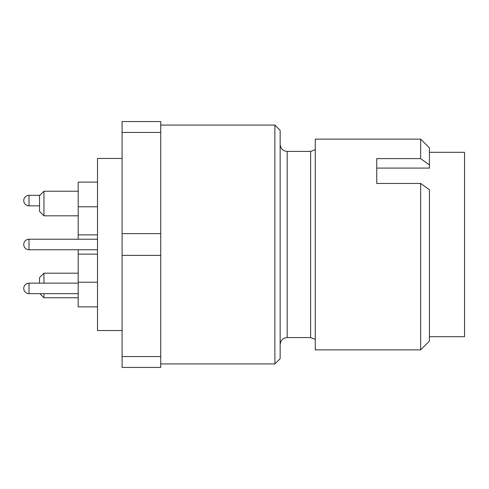 <?xml version="1.0" encoding="UTF-8"?>
<svg xmlns="http://www.w3.org/2000/svg" width="489" height="489" viewBox="0 0 489 489"><rect width="100%" height="100%" fill="white"/><g stroke="black" fill="none" stroke-linecap="round" stroke-linejoin="round"><path stroke-width="0.73" d="M29.01 283.137A5.269 5.269 0 0 0 23.747 288.406A5.269 5.269 0 0 0 29.01 293.675L29.01 283.137L78.185 283.137M29.01 249.769A5.269 5.269 0 0 1 23.747 244.5A5.269 5.269 0 0 1 29.01 239.231L29.01 249.769L97.507 249.769M29.01 205.863A5.269 5.269 0 0 1 23.747 200.594A5.269 5.269 0 0 1 29.01 195.325L29.01 205.863L39.548 205.863M122.091 158.448L97.507 158.448L97.507 330.552L122.091 330.552M78.185 306.866L97.507 306.866L78.185 306.866L78.185 282.208L97.507 282.208M97.507 182.134L78.185 182.134L78.185 234.879L97.507 234.879M97.507 206.792L78.185 206.792M78.185 282.208L78.185 249.769M78.185 239.231L78.185 234.879M43.943 293.675L43.943 297.77L78.185 297.77M43.943 283.137L43.943 273.186L78.185 273.186M43.943 273.186L39.548 277.575L39.548 283.137M78.185 191.23L43.943 191.23L43.943 215.808L78.185 215.814M43.943 191.23L39.548 195.618L39.548 211.425L43.943 215.814M429.428 152.299L464.55 152.299L464.55 336.701L429.428 336.701M420.644 158.613L420.644 139.127L315.271 139.127L315.271 349.873L420.644 349.873L429.428 341.09L429.428 189.756L420.644 183.448L376.738 183.448L376.738 158.613L420.644 158.613L429.428 164.921L429.428 168.082L376.738 168.082M376.738 179.304L376.738 183.448M160.728 367.435L122.091 367.435L122.091 356.554L160.728 356.554L160.728 367.435M420.644 349.873L420.644 183.448M429.428 164.921L429.428 147.91L420.644 139.127M280.148 358.651L280.148 130.349L274.879 125.08L274.879 363.92L280.148 358.651M122.091 121.565L122.091 132.446L160.728 132.446L160.728 121.565L122.091 121.565M122.091 132.446L122.091 255.38L160.728 255.38L160.728 132.446M122.091 233.62L160.728 233.62M122.091 255.38L122.091 356.554M160.728 356.554L160.728 255.38M78.185 254.121L97.507 254.121M280.148 144.396C280.607 148.705 282.948 151.046 287.171 151.419L310.625 151.419L310.625 337.581L315.271 339.335M287.171 244.5L287.171 151.419L287.171 337.581L310.625 337.581M78.185 293.675L29.01 293.675M97.507 239.231L29.01 239.231M39.841 195.325L29.01 195.325M39.841 293.675L43.943 297.77M160.728 125.08L274.879 125.08M160.728 363.92L274.879 363.92M310.625 151.419L315.271 149.665M287.171 337.581C282.948 337.954 280.607 340.295 280.148 344.604"/></g></svg>
